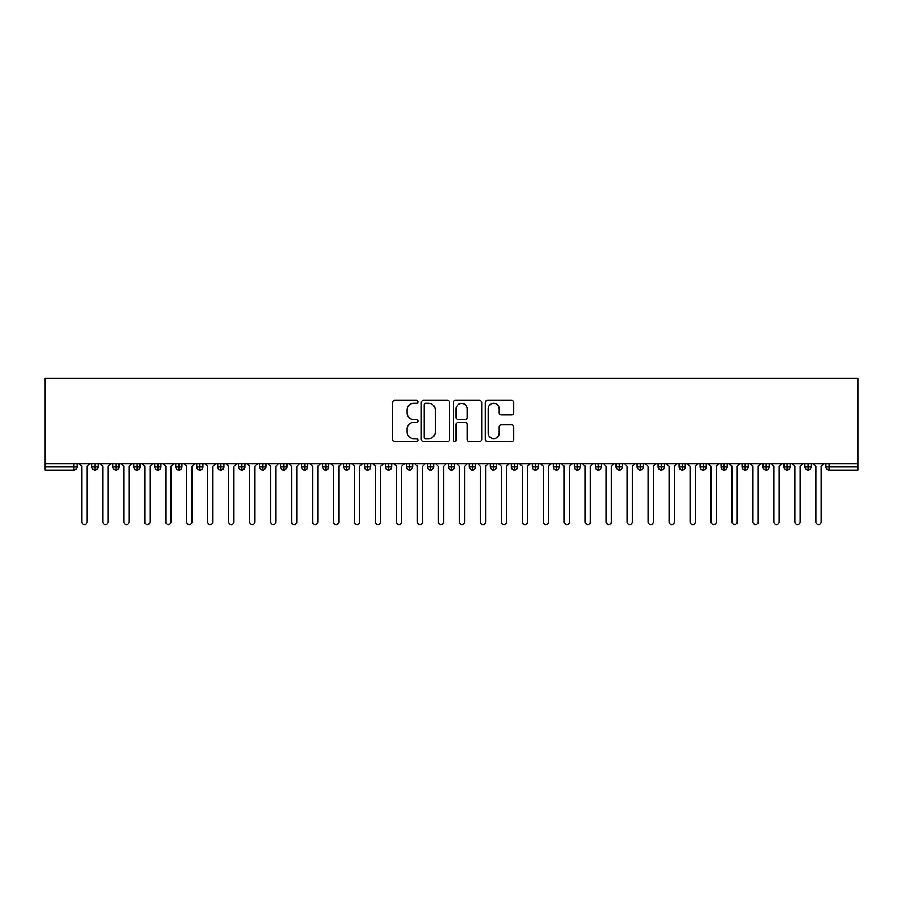 <?xml version="1.0" encoding="UTF-8"?>
<svg xmlns="http://www.w3.org/2000/svg" width="903" height="903" viewBox="0 0 903 903"><rect width="100%" height="100%" fill="white"/><g stroke="black" fill="none" stroke-linecap="round" stroke-linejoin="round"><path stroke-width="1.35" d="M417.942 401.835A1.445 1.445 0 0 0 416.509 400.401L394.634 400.401A2.054 2.054 0 0 0 392.568 402.456L392.568 439.513A2.054 2.054 0 0 0 394.634 441.567L416.509 441.567A1.445 1.445 0 0 0 417.942 440.133A1.445 1.445 0 0 0 416.509 438.689L413.676 438.689A6.592 6.592 0 0 1 407.084 432.097L407.084 429.015A6.592 6.592 0 0 1 413.676 422.423L416.509 422.423A1.445 1.445 0 0 0 417.942 420.99A1.445 1.445 0 0 0 416.509 419.545L413.676 419.545A6.592 6.592 0 0 1 407.084 412.953L407.084 409.872A6.592 6.592 0 0 1 413.676 403.28L416.509 403.28A1.445 1.445 0 0 0 417.942 401.835M511.662 414.906A2.054 2.054 0 0 0 513.717 412.852L513.717 402.456A2.054 2.054 0 0 0 511.662 400.401L487.372 400.401A2.054 2.054 0 0 0 485.317 402.456L485.317 439.513A2.054 2.054 0 0 0 487.372 441.567L511.662 441.567A2.054 2.054 0 0 0 513.717 439.513L513.717 426.95A2.054 2.054 0 0 0 511.662 424.895L501.267 424.895A2.054 2.054 0 0 0 499.212 426.95L499.212 433.18A5.508 5.508 0 0 1 493.704 438.689A5.508 5.508 0 0 1 488.196 433.18L488.196 408.788A5.508 5.508 0 0 1 493.704 403.28A5.508 5.508 0 0 1 499.212 408.788L499.212 412.852A2.054 2.054 0 0 0 501.267 414.906L511.662 414.906M45.15 463.555L45.15 378.413L857.85 378.413L857.85 463.555L45.15 463.555L45.15 466.919L73.933 466.919L73.933 463.555M449.694 402.456A2.054 2.054 0 0 0 447.64 400.401L423.349 400.401A2.054 2.054 0 0 0 421.295 402.456L421.295 439.513A2.054 2.054 0 0 0 423.349 441.567L447.64 441.567A2.054 2.054 0 0 0 449.694 439.513L449.694 402.456M455.36 400.401L479.651 400.401A2.054 2.054 0 0 1 481.705 402.456L481.705 439.513A2.054 2.054 0 0 1 479.651 441.567L469.255 441.567A2.054 2.054 0 0 1 467.201 439.513L467.201 424.489A2.054 2.054 0 0 0 465.135 422.423L458.239 422.423A2.054 2.054 0 0 0 456.184 424.489L456.184 440.133A1.445 1.445 0 0 1 454.74 441.567A1.445 1.445 0 0 1 453.306 440.133L453.306 402.456A2.054 2.054 0 0 1 455.36 400.401M77.082 466.919L73.933 466.919L73.933 470.057A3.149 3.149 0 0 0 77.082 466.919L77.082 463.555L77.082 466.919A3.149 3.149 0 0 1 73.933 470.057L45.15 470.057L45.15 466.919M857.85 463.555L857.85 470.057L829.067 470.057A3.149 3.149 0 0 1 825.918 466.919L825.918 463.555M95.018 463.555L95.018 470.057A3.149 3.149 0 0 1 91.869 466.919L91.869 463.555L91.869 466.919A3.149 3.149 0 0 0 95.018 470.057A3.149 3.149 0 0 0 98.055 466.919L98.055 463.555M115.99 463.555L115.99 470.057A3.149 3.149 0 0 1 112.841 466.919L112.841 463.555L112.841 466.919A3.149 3.149 0 0 0 115.99 470.057A3.149 3.149 0 0 0 119.027 466.919L119.027 463.555M136.963 463.555L136.963 470.057A3.149 3.149 0 0 1 133.813 466.919L133.813 463.555L133.813 466.919A3.149 3.149 0 0 0 136.963 470.057A3.149 3.149 0 0 0 139.999 466.919L139.999 463.555M157.935 463.555L157.935 470.057A3.149 3.149 0 0 1 154.785 466.919L154.785 463.555L154.785 466.919A3.149 3.149 0 0 0 157.935 470.057A3.149 3.149 0 0 0 160.971 466.919L160.971 463.555M178.907 463.555L178.907 470.057A3.149 3.149 0 0 1 175.758 466.919L175.758 463.555L175.758 466.919A3.149 3.149 0 0 0 178.907 470.057A3.149 3.149 0 0 0 181.943 466.919L181.943 463.555M199.879 463.555L199.879 470.057A3.149 3.149 0 0 1 196.73 466.919L196.73 463.555L196.73 466.919A3.149 3.149 0 0 0 199.879 470.057A3.149 3.149 0 0 0 202.915 466.919L202.915 463.555M220.851 463.555L220.851 470.057A3.149 3.149 0 0 1 217.702 466.919L217.702 463.555L217.702 466.919A3.149 3.149 0 0 0 220.851 470.057A3.149 3.149 0 0 0 223.888 466.919L223.888 463.555M241.823 463.555L241.823 470.057A3.149 3.149 0 0 1 238.674 466.919L238.674 463.555L238.674 466.919A3.149 3.149 0 0 0 241.823 470.057A3.149 3.149 0 0 0 244.86 466.919L244.86 463.555M262.796 463.555L262.796 470.057A3.149 3.149 0 0 1 259.646 466.919A3.149 3.149 0 0 0 262.796 470.057A3.149 3.149 0 0 1 259.646 466.919L259.646 463.555M265.832 463.555L265.832 466.919A3.149 3.149 0 0 1 262.796 470.057A3.149 3.149 0 0 0 265.832 466.919L259.646 466.919M283.768 463.555L283.768 470.057A3.149 3.149 0 0 1 280.619 466.919L280.619 463.555L280.619 466.919A3.149 3.149 0 0 0 283.768 470.057A3.149 3.149 0 0 0 286.815 466.919L286.815 463.555M304.74 463.555L304.74 470.057A3.149 3.149 0 0 1 301.591 466.919L301.591 463.555L301.591 466.919A3.149 3.149 0 0 0 304.74 470.057A3.149 3.149 0 0 0 307.788 466.919L307.788 463.555M325.712 463.555L325.712 470.057A3.149 3.149 0 0 1 322.574 466.919L322.574 463.555L322.574 466.919A3.149 3.149 0 0 0 325.712 470.057A3.149 3.149 0 0 0 328.76 466.919L328.76 463.555M346.684 463.555L346.684 470.057A3.149 3.149 0 0 1 343.546 466.919A3.149 3.149 0 0 0 346.684 470.057A3.149 3.149 0 0 1 343.546 466.919L343.546 463.555M349.732 463.555L349.732 466.919A3.149 3.149 0 0 1 346.684 470.057A3.149 3.149 0 0 0 349.732 466.919L343.546 466.919M367.656 470.057A3.149 3.149 0 0 1 364.519 466.919L364.519 463.555L364.519 466.919A3.149 3.149 0 0 0 367.656 470.057A3.149 3.149 0 0 0 370.704 466.919L370.704 463.555L370.704 466.919A3.149 3.149 0 0 1 367.656 470.057L367.656 466.919L370.704 466.919M388.629 463.555L388.629 470.057A3.149 3.149 0 0 1 385.491 466.919L385.491 463.555L385.491 466.919A3.149 3.149 0 0 0 388.629 470.057A3.149 3.149 0 0 0 391.676 466.919L391.676 463.555M409.612 463.555L409.612 470.057A3.149 3.149 0 0 1 406.463 466.919L406.463 463.555L406.463 466.919A3.149 3.149 0 0 0 409.612 470.057A3.149 3.149 0 0 0 412.648 466.919L412.648 463.555M430.584 463.555L430.584 466.919L427.435 466.919L427.435 463.555L427.435 466.919A3.149 3.149 0 0 0 430.584 470.057A3.149 3.149 0 0 0 433.621 466.919L433.621 463.555L433.621 466.919A3.149 3.149 0 0 1 430.584 470.057A3.149 3.149 0 0 1 427.435 466.919A3.149 3.149 0 0 0 430.584 470.057L430.584 466.919L433.621 466.919M451.556 463.555L451.556 470.057A3.149 3.149 0 0 1 448.407 466.919L448.407 463.555L448.407 466.919A3.149 3.149 0 0 0 451.556 470.057A3.149 3.149 0 0 0 454.593 466.919L454.593 463.555M472.529 463.555L472.529 470.057A3.149 3.149 0 0 1 469.379 466.919L469.379 463.555L469.379 466.919A3.149 3.149 0 0 0 472.529 470.057A3.149 3.149 0 0 0 475.565 466.919L475.565 463.555M493.501 463.555L493.501 470.057A3.149 3.149 0 0 1 490.352 466.919L490.352 463.555L490.352 466.919A3.149 3.149 0 0 0 493.501 470.057A3.149 3.149 0 0 0 496.537 466.919L496.537 463.555M514.473 463.555L514.473 470.057A3.149 3.149 0 0 1 511.324 466.919L511.324 463.555M517.509 463.555L517.509 466.919A3.149 3.149 0 0 1 514.473 470.057A3.149 3.149 0 0 0 517.509 466.919L511.324 466.919A3.149 3.149 0 0 0 514.473 470.057M535.445 463.555L535.445 470.057A3.149 3.149 0 0 1 532.296 466.919L532.296 463.555L532.296 466.919A3.149 3.149 0 0 0 535.445 470.057A3.149 3.149 0 0 0 538.481 466.919L538.481 463.555M556.417 463.555L556.417 470.057A3.149 3.149 0 0 1 553.268 466.919L553.268 463.555M559.454 463.555L559.454 466.919A3.149 3.149 0 0 1 556.417 470.057A3.149 3.149 0 0 0 559.454 466.919L553.268 466.919A3.149 3.149 0 0 0 556.417 470.057M577.389 463.555L577.389 470.057A3.149 3.149 0 0 1 574.24 466.919L574.24 463.555M580.426 463.555L580.426 466.919A3.149 3.149 0 0 1 577.389 470.057A3.149 3.149 0 0 0 580.426 466.919L574.24 466.919A3.149 3.149 0 0 0 577.389 470.057M598.362 463.555L598.362 470.057A3.149 3.149 0 0 1 595.212 466.919A3.149 3.149 0 0 0 598.362 470.057A3.149 3.149 0 0 1 595.212 466.919L595.212 463.555M601.409 463.555L601.409 466.919L601.409 463.555M619.334 463.555L619.334 470.057A3.149 3.149 0 0 1 616.185 466.919L616.185 463.555M622.381 463.555L622.381 466.919A3.149 3.149 0 0 1 619.334 470.057A3.149 3.149 0 0 0 622.381 466.919L616.185 466.919A3.149 3.149 0 0 0 619.334 470.057M640.306 463.555L640.306 470.057A3.149 3.149 0 0 1 637.168 466.919L637.168 463.555M643.354 463.555L643.354 466.919A3.149 3.149 0 0 1 640.306 470.057A3.149 3.149 0 0 0 643.354 466.919L637.168 466.919A3.149 3.149 0 0 0 640.306 470.057M661.278 463.555L661.278 470.057A3.149 3.149 0 0 1 658.14 466.919L658.14 463.555M664.326 463.555L664.326 466.919A3.149 3.149 0 0 1 661.278 470.057A3.149 3.149 0 0 0 664.326 466.919L658.14 466.919A3.149 3.149 0 0 0 661.278 470.057M682.25 463.555L682.25 470.057A3.149 3.149 0 0 1 679.112 466.919L679.112 463.555M685.298 463.555L685.298 466.919A3.149 3.149 0 0 1 682.25 470.057A3.149 3.149 0 0 0 685.298 466.919L679.112 466.919A3.149 3.149 0 0 0 682.25 470.057M703.223 463.555L703.223 470.057A3.149 3.149 0 0 1 700.085 466.919L700.085 463.555M706.27 463.555L706.27 466.919L706.27 463.555M724.195 463.555L724.195 470.057A3.149 3.149 0 0 1 721.057 466.919L721.057 463.555M727.242 463.555L727.242 466.919A3.149 3.149 0 0 1 724.195 470.057A3.149 3.149 0 0 0 727.242 466.919L721.057 466.919A3.149 3.149 0 0 0 724.195 470.057M745.178 463.555L745.178 470.057A3.149 3.149 0 0 1 742.029 466.919L742.029 463.555L742.029 466.919A3.149 3.149 0 0 0 745.178 470.057A3.149 3.149 0 0 0 748.215 466.919L748.215 463.555M766.15 463.555L766.15 470.057A3.149 3.149 0 0 1 763.001 466.919L763.001 463.555M769.187 463.555L769.187 466.919L769.187 463.555M787.123 463.555L787.123 470.057A3.149 3.149 0 0 1 783.973 466.919A3.149 3.149 0 0 0 787.123 470.057A3.149 3.149 0 0 1 783.973 466.919L783.973 463.555M790.159 463.555L790.159 466.919L790.159 463.555M808.095 463.555L808.095 470.057A3.149 3.149 0 0 1 804.945 466.919L804.945 463.555L804.945 466.919A3.149 3.149 0 0 0 808.095 470.057A3.149 3.149 0 0 0 811.131 466.919L811.131 463.555M367.656 463.555L367.656 466.919L364.519 466.919M598.362 470.057A3.149 3.149 0 0 0 601.409 466.919A3.149 3.149 0 0 1 598.362 470.057M703.223 470.057A3.149 3.149 0 0 0 706.27 466.919A3.149 3.149 0 0 1 703.223 470.057A3.149 3.149 0 0 1 700.085 466.919L706.27 466.919M766.15 470.057A3.149 3.149 0 0 0 769.187 466.919A3.149 3.149 0 0 1 766.15 470.057A3.149 3.149 0 0 1 763.001 466.919L769.187 466.919M787.123 470.057A3.149 3.149 0 0 0 790.159 466.919A3.149 3.149 0 0 1 787.123 470.057M829.067 470.057A3.149 3.149 0 0 1 825.918 466.919A3.149 3.149 0 0 0 829.067 470.057L829.067 466.919L857.85 466.919M425.618 403.28A1.445 1.445 0 0 0 424.173 404.725L424.173 437.244A1.445 1.445 0 0 0 425.618 438.689L428.598 438.689A6.592 6.592 0 0 0 435.19 432.097L435.19 409.872A6.592 6.592 0 0 0 428.598 403.28L425.618 403.28M467.201 408.89A5.508 5.508 0 0 0 461.693 403.381A5.508 5.508 0 0 0 456.184 408.89L456.184 417.479A2.054 2.054 0 0 0 458.239 419.545L465.135 419.545A2.054 2.054 0 0 0 467.201 417.479L467.201 408.89M81.857 521.968L81.857 466.185L81.857 521.968A2.619 2.619 0 0 0 84.476 524.587A2.619 2.619 0 0 0 87.094 521.968L87.094 466.185L87.094 521.968M89.713 463.555L87.094 466.185M81.857 466.185L79.227 463.555M102.829 521.968L102.829 466.185L102.829 521.968A2.619 2.619 0 0 0 105.448 524.587A2.619 2.619 0 0 0 108.067 521.968L108.067 466.185L108.067 521.968M123.801 521.968L123.801 466.185L123.801 521.968A2.619 2.619 0 0 0 126.42 524.587A2.619 2.619 0 0 0 129.039 521.968L129.039 466.185L129.039 521.968M144.773 521.968L144.773 466.185L144.773 521.968A2.619 2.619 0 0 0 147.392 524.587A2.619 2.619 0 0 0 150.011 521.968L150.011 466.185L150.011 521.968M165.746 521.968L165.746 466.185L165.746 521.968A2.619 2.619 0 0 0 168.364 524.587A2.619 2.619 0 0 0 170.983 521.968L170.983 466.185L170.983 521.968M110.685 463.555L108.067 466.185M102.829 466.185L100.199 463.555M131.669 463.555L129.039 466.185M123.801 466.185L121.171 463.555M152.641 463.555L150.011 466.185M144.773 466.185L142.155 463.555M173.613 463.555L170.983 466.185M165.746 466.185L163.127 463.555M186.718 521.968L186.718 466.185L186.718 521.968A2.619 2.619 0 0 0 189.337 524.587A2.619 2.619 0 0 0 191.955 521.968L191.955 466.185L191.955 521.968M194.585 463.555L191.955 466.185M186.718 466.185L184.099 463.555M207.69 521.968L207.69 466.185L207.69 521.968A2.619 2.619 0 0 0 210.309 524.587A2.619 2.619 0 0 0 212.939 521.968L212.939 466.185L212.939 521.968M228.662 521.968L228.662 466.185L228.662 521.968A2.619 2.619 0 0 0 231.281 524.587A2.619 2.619 0 0 0 233.911 521.968L233.911 466.185L233.911 521.968M249.634 521.968L249.634 466.185L249.634 521.968A2.619 2.619 0 0 0 252.253 524.587A2.619 2.619 0 0 0 254.883 521.968L254.883 466.185L254.883 521.968M270.607 521.968L270.607 466.185L270.607 521.968A2.619 2.619 0 0 0 273.225 524.587A2.619 2.619 0 0 0 275.855 521.968L275.855 466.185L275.855 521.968M215.557 463.555L212.939 466.185M207.69 466.185L205.071 463.555M236.53 463.555L233.911 466.185M228.662 466.185L226.043 463.555M257.502 463.555L254.883 466.185M249.634 466.185L247.016 463.555M278.474 463.555L275.855 466.185M270.607 466.185L267.988 463.555M291.579 521.968L291.579 466.185L291.579 521.968A2.619 2.619 0 0 0 294.209 524.587A2.619 2.619 0 0 0 296.827 521.968L296.827 466.185L296.827 521.968M312.551 521.968L312.551 466.185L312.551 521.968A2.619 2.619 0 0 0 315.181 524.587A2.619 2.619 0 0 0 317.8 521.968L317.8 466.185L317.8 521.968M333.523 521.968L333.523 466.185L333.523 521.968A2.619 2.619 0 0 0 336.153 524.587A2.619 2.619 0 0 0 338.772 521.968L338.772 466.185L338.772 521.968M354.495 521.968L354.495 466.185L354.495 521.968A2.619 2.619 0 0 0 357.125 524.587A2.619 2.619 0 0 0 359.744 521.968L359.744 466.185L359.744 521.968M375.479 521.968L375.479 466.185L375.479 521.968A2.619 2.619 0 0 0 378.097 524.587A2.619 2.619 0 0 0 380.716 521.968L380.716 466.185L380.716 521.968M299.446 463.555L296.827 466.185M291.579 466.185L288.96 463.555M320.418 463.555L317.8 466.185M312.551 466.185L309.932 463.555M341.39 463.555L338.772 466.185M333.523 466.185L330.904 463.555M362.363 463.555L359.744 466.185M354.495 466.185L351.877 463.555M383.335 463.555L380.716 466.185M375.479 466.185L372.849 463.555M396.451 521.968L396.451 466.185L396.451 521.968A2.619 2.619 0 0 0 399.07 524.587A2.619 2.619 0 0 0 401.688 521.968L401.688 466.185L401.688 521.968M404.307 463.555L401.688 466.185M396.451 466.185L393.821 463.555M417.423 521.968L417.423 466.185L417.423 521.968A2.619 2.619 0 0 0 420.042 524.587A2.619 2.619 0 0 0 422.66 521.968L422.66 466.185L422.66 521.968M425.279 463.555L422.66 466.185M417.423 466.185L414.793 463.555M438.395 521.968L438.395 466.185L438.395 521.968A2.619 2.619 0 0 0 441.014 524.587A2.619 2.619 0 0 0 443.633 521.968L443.633 466.185L443.633 521.968M446.251 463.555L443.633 466.185M438.395 466.185L435.765 463.555M459.367 521.968L459.367 466.185L459.367 521.968A2.619 2.619 0 0 0 461.986 524.587A2.619 2.619 0 0 0 464.605 521.968L464.605 466.185L464.605 521.968M467.235 463.555L464.605 466.185M459.367 466.185L456.749 463.555M480.34 521.968L480.34 466.185L480.34 521.968A2.619 2.619 0 0 0 482.958 524.587A2.619 2.619 0 0 0 485.577 521.968L485.577 466.185L485.577 521.968M488.207 463.555L485.577 466.185M480.34 466.185L477.721 463.555M501.312 521.968L501.312 466.185L501.312 521.968A2.619 2.619 0 0 0 503.93 524.587A2.619 2.619 0 0 0 506.549 521.968L506.549 466.185L506.549 521.968M509.179 463.555L506.549 466.185M501.312 466.185L498.693 463.555M522.284 521.968L522.284 466.185L522.284 521.968A2.619 2.619 0 0 0 524.903 524.587A2.619 2.619 0 0 0 527.521 521.968L527.521 466.185L527.521 521.968M530.151 463.555L527.521 466.185M522.284 466.185L519.665 463.555M543.256 521.968L543.256 466.185L543.256 521.968A2.619 2.619 0 0 0 545.875 524.587A2.619 2.619 0 0 0 548.505 521.968L548.505 466.185L548.505 521.968M551.123 463.555L548.505 466.185M543.256 466.185L540.637 463.555M564.228 521.968L564.228 466.185L564.228 521.968A2.619 2.619 0 0 0 566.847 524.587A2.619 2.619 0 0 0 569.477 521.968L569.477 466.185L569.477 521.968M572.096 463.555L569.477 466.185M564.228 466.185L561.61 463.555M585.2 521.968L585.2 466.185L585.2 521.968A2.619 2.619 0 0 0 587.819 524.587A2.619 2.619 0 0 0 590.449 521.968L590.449 466.185L590.449 521.968M593.068 463.555L590.449 466.185M585.2 466.185L582.582 463.555M606.173 521.968L606.173 466.185L606.173 521.968A2.619 2.619 0 0 0 608.791 524.587A2.619 2.619 0 0 0 611.421 521.968L611.421 466.185L611.421 521.968M614.04 463.555L611.421 466.185M606.173 466.185L603.554 463.555M627.145 521.968L627.145 466.185L627.145 521.968A2.619 2.619 0 0 0 629.775 524.587A2.619 2.619 0 0 0 632.393 521.968L632.393 466.185L632.393 521.968M635.012 463.555L632.393 466.185M627.145 466.185L624.526 463.555M648.117 521.968L648.117 466.185L648.117 521.968A2.619 2.619 0 0 0 650.747 524.587A2.619 2.619 0 0 0 653.366 521.968L653.366 466.185L653.366 521.968M655.984 463.555L653.366 466.185M648.117 466.185L645.498 463.555M669.089 521.968L669.089 466.185L669.089 521.968A2.619 2.619 0 0 0 671.719 524.587A2.619 2.619 0 0 0 674.338 521.968L674.338 466.185L674.338 521.968M676.957 463.555L674.338 466.185M669.089 466.185L666.47 463.555M690.061 521.968L690.061 466.185L690.061 521.968A2.619 2.619 0 0 0 692.691 524.587A2.619 2.619 0 0 0 695.31 521.968L695.31 466.185L695.31 521.968M697.929 463.555L695.31 466.185M690.061 466.185L687.443 463.555M711.045 521.968L711.045 466.185L711.045 521.968A2.619 2.619 0 0 0 713.663 524.587A2.619 2.619 0 0 0 716.282 521.968L716.282 466.185L716.282 521.968M718.901 463.555L716.282 466.185M711.045 466.185L708.415 463.555M732.017 521.968L732.017 466.185L732.017 521.968A2.619 2.619 0 0 0 734.636 524.587A2.619 2.619 0 0 0 737.254 521.968L737.254 466.185L737.254 521.968M739.873 463.555L737.254 466.185M732.017 466.185L729.387 463.555M752.989 521.968L752.989 466.185L752.989 521.968A2.619 2.619 0 0 0 755.608 524.587A2.619 2.619 0 0 0 758.227 521.968L758.227 466.185L758.227 521.968M760.845 463.555L758.227 466.185M752.989 466.185L750.359 463.555M773.961 521.968L773.961 466.185L773.961 521.968A2.619 2.619 0 0 0 776.58 524.587A2.619 2.619 0 0 0 779.199 521.968L779.199 466.185L779.199 521.968M781.829 463.555L779.199 466.185M773.961 466.185L771.331 463.555M794.933 521.968L794.933 466.185L794.933 521.968A2.619 2.619 0 0 0 797.552 524.587A2.619 2.619 0 0 0 800.171 521.968L800.171 466.185L800.171 521.968M802.801 463.555L800.171 466.185M794.933 466.185L792.315 463.555M815.906 521.968L815.906 466.185L815.906 521.968A2.619 2.619 0 0 0 818.524 524.587A2.619 2.619 0 0 0 821.143 521.968L821.143 466.185L821.143 521.968M823.773 463.555L821.143 466.185M815.906 466.185L813.287 463.555M829.067 463.555L829.067 466.919L825.918 466.919M91.869 466.919A3.149 3.149 0 0 0 95.018 470.057A3.149 3.149 0 0 0 98.055 466.919L91.869 466.919M112.841 466.919A3.149 3.149 0 0 0 115.99 470.057A3.149 3.149 0 0 0 119.027 466.919L112.841 466.919M133.813 466.919A3.149 3.149 0 0 0 136.963 470.057A3.149 3.149 0 0 0 139.999 466.919L133.813 466.919M154.785 466.919A3.149 3.149 0 0 0 157.935 470.057A3.149 3.149 0 0 0 160.971 466.919L154.785 466.919M175.758 466.919A3.149 3.149 0 0 0 178.907 470.057A3.149 3.149 0 0 0 181.943 466.919L175.758 466.919M196.73 466.919A3.149 3.149 0 0 0 199.879 470.057A3.149 3.149 0 0 0 202.915 466.919L196.73 466.919M217.702 466.919A3.149 3.149 0 0 0 220.851 470.057A3.149 3.149 0 0 0 223.888 466.919L217.702 466.919M238.674 466.919A3.149 3.149 0 0 0 241.823 470.057A3.149 3.149 0 0 0 244.86 466.919L238.674 466.919M280.619 466.919A3.149 3.149 0 0 0 283.768 470.057A3.149 3.149 0 0 0 286.815 466.919L280.619 466.919M301.591 466.919A3.149 3.149 0 0 0 304.74 470.057A3.149 3.149 0 0 0 307.788 466.919L301.591 466.919M322.574 466.919A3.149 3.149 0 0 0 325.712 470.057A3.149 3.149 0 0 0 328.76 466.919L322.574 466.919M385.491 466.919L391.676 466.919A3.149 3.149 0 0 1 388.629 470.057M406.463 466.919A3.149 3.149 0 0 0 409.612 470.057A3.149 3.149 0 0 0 412.648 466.919L406.463 466.919M448.407 466.919L454.593 466.919A3.149 3.149 0 0 1 451.556 470.057M469.379 466.919A3.149 3.149 0 0 0 472.529 470.057A3.149 3.149 0 0 0 475.565 466.919L469.379 466.919M490.352 466.919L496.537 466.919A3.149 3.149 0 0 1 493.501 470.057M532.296 466.919L538.481 466.919A3.149 3.149 0 0 1 535.445 470.057M595.212 466.919L601.409 466.919M742.029 466.919L748.215 466.919A3.149 3.149 0 0 1 745.178 470.057M783.973 466.919L790.159 466.919M804.945 466.919A3.149 3.149 0 0 0 808.095 470.057A3.149 3.149 0 0 0 811.131 466.919L804.945 466.919"/></g></svg>
